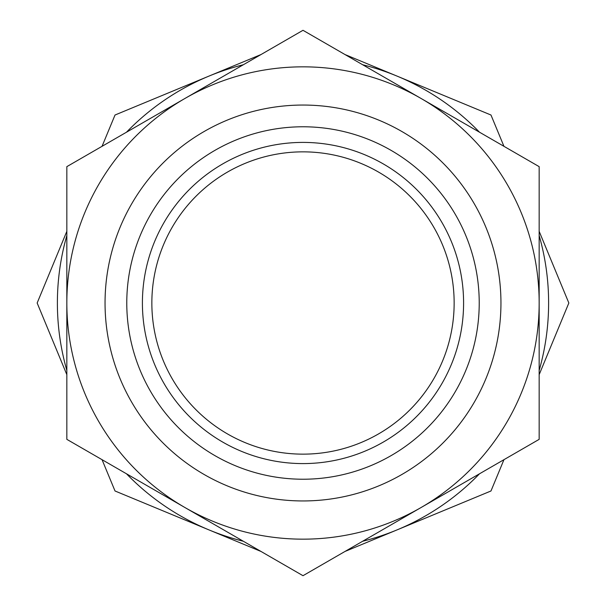 <?xml version="1.0" encoding="UTF-8"?>
<svg xmlns="http://www.w3.org/2000/svg" width="606" height="606" viewBox="0 0 606 606"><rect width="100%" height="100%" fill="white"/><g stroke="black" fill="none" stroke-linecap="round" stroke-linejoin="round"><path stroke-width="0.91" d="M503.95 146.319L490.981 115.019L345.003 54.548M539.166 374.659L568.845 303L539.166 231.34M345.003 551.452L490.981 490.981L503.95 459.681M102.05 459.681L115.019 490.981L260.997 551.452M66.834 231.34L37.155 303L66.834 374.659M260.997 54.548L115.019 115.019L102.05 146.319M362.661 541.256A245.612 245.612 0 0 0 479.505 473.794M539.166 370.463A245.612 245.612 0 0 0 539.166 235.537M479.505 132.206A245.612 245.612 0 0 0 362.661 64.744M243.339 64.744A245.612 245.612 0 0 0 126.495 132.206M66.834 235.537A245.612 245.612 0 0 0 66.834 370.463M126.495 473.794A245.612 245.612 0 0 0 243.339 541.256M303 463.59A160.59 160.59 0 0 1 163.923 222.705A160.59 160.59 0 0 1 442.077 222.705A160.59 160.59 0 0 1 303 463.59M184.921 98.475L66.834 166.65L66.834 439.35L184.921 507.525A236.166 236.166 0 0 1 184.921 98.475A236.166 236.166 0 0 1 421.079 98.475L303 30.3L184.921 98.475M421.079 507.525L539.166 439.35L539.166 166.65L421.079 98.475A236.166 236.166 0 0 1 421.079 507.525A236.166 236.166 0 0 1 184.921 507.525L303 575.7L421.079 507.525M303 479.225A176.225 176.225 0 0 1 150.386 214.888A176.225 176.225 0 0 1 455.614 214.888A176.225 176.225 0 0 1 303 479.225M303 500.95A197.95 197.95 0 0 1 131.57 204.025A197.95 197.95 0 0 1 474.43 204.025A197.95 197.95 0 0 1 303 500.95M303 454.144A151.144 151.144 0 0 1 172.104 227.424A151.144 151.144 0 0 1 433.896 227.424A151.144 151.144 0 0 1 303 454.144"/></g></svg>
